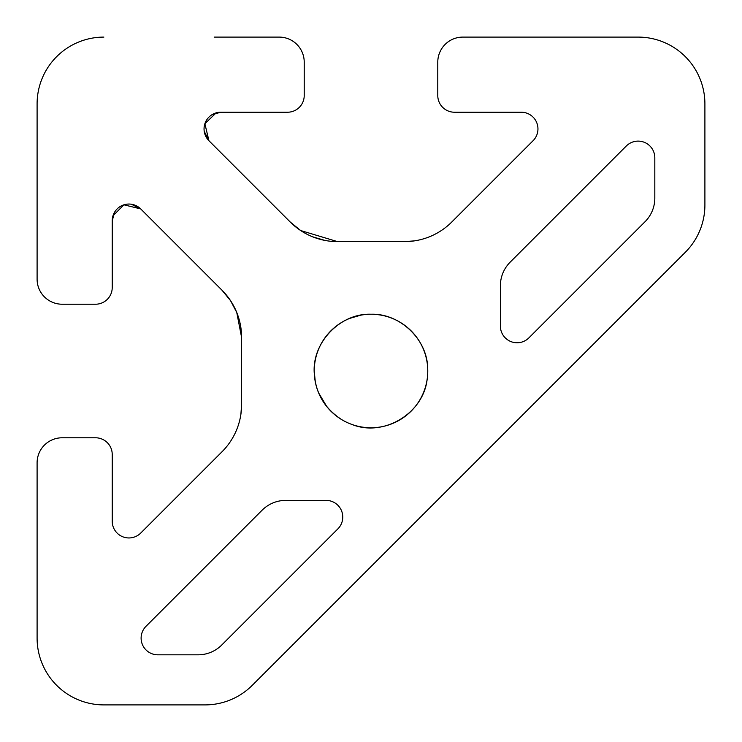 <?xml version="1.0" encoding="UTF-8"?>
<svg xmlns="http://www.w3.org/2000/svg" width="742" height="742" viewBox="0 0 742 742"><rect width="100%" height="100%" fill="white"/><g stroke="black" fill="none" stroke-linecap="round" stroke-linejoin="round"><path stroke-width="1.11" d="M337.879 528.888A16.695 16.695 0 0 0 326.072 500.386L285.763 500.386A33.39 33.39 0 0 0 262.158 510.162L146.007 626.313A16.695 16.695 0 0 0 157.814 654.815L198.114 654.815A33.39 33.39 0 0 0 221.728 645.039L337.879 528.888M427.698 368.32C427.392 339.4 399.892 313.198 371 314.237C340.151 313.013 311.566 342.887 314.302 373.773C315.693 393.445 324.885 408.768 341.904 419.74M351.986 424.48C383.419 437.261 423.33 413.684 427.16 379.273M371 314.237A56.763 56.763 0 0 1 420.157 399.382A56.763 56.763 0 0 1 321.842 399.382A56.763 56.763 0 0 1 371 314.237M500.386 326.072A16.695 16.695 0 0 0 528.888 337.879L645.039 221.728A33.39 33.39 0 0 0 654.815 198.114L654.815 157.814A16.695 16.695 0 0 0 626.313 146.007L510.162 262.158A33.39 33.39 0 0 0 500.386 285.763L500.386 326.072M240.89 414.296L241.614 404.511A66.78 66.78 0 0 1 222.053 451.73L140.73 533.062A16.695 16.695 0 0 1 112.227 521.255L112.227 454.475A16.695 16.695 0 0 0 95.532 437.78L62.142 437.78A25.043 25.043 0 0 0 37.1 462.822L37.1 638.12A66.78 66.78 0 0 0 103.88 704.9L205.033 704.9A66.78 66.78 0 0 0 252.252 685.339L685.339 252.252A66.78 66.78 0 0 0 704.9 205.033L704.9 103.88A66.78 66.78 0 0 0 638.12 37.1L462.822 37.1A25.043 25.043 0 0 0 437.78 62.142L437.78 95.532A16.695 16.695 0 0 0 454.475 112.227L521.255 112.227A16.695 16.695 0 0 1 533.062 140.73L451.73 222.053A66.78 66.78 0 0 1 404.511 241.614L414.296 240.89M415.084 240.77L417.431 240.352M290.27 222.053L300.64 230.53L337.489 241.614A66.78 66.78 0 0 1 290.27 222.053L208.938 140.73A16.695 16.695 0 0 1 220.745 112.227L287.525 112.227C289.807 112.135 289.807 112.135 287.525 112.227A16.695 16.695 0 0 0 304.22 95.532L304.22 62.142A25.043 25.043 0 0 0 279.178 37.1L214.178 37.1M216.163 112.867L204.875 123.747L208.938 140.73L204.217 131.288M103.88 37.1A66.78 66.78 0 0 0 37.1 103.88L37.1 214.178M114.704 211.999L112.227 220.745A16.695 16.695 0 0 1 140.73 208.938L131.306 204.217M230.576 300.723L222.053 290.27L140.73 208.938L123.942 204.82L112.969 215.811M222.053 290.27A66.78 66.78 0 0 1 241.614 337.489L236.754 312.465L230.53 300.64M241.614 404.511L241.614 337.489L240.445 325.042M240.9 414.259L240.352 417.431M349.575 318.439L360.677 315.183M326.777 406.588L318.643 392.926M315.304 381.954L314.237 371.102M211.999 114.704L220.745 112.227M324.977 240.436L312.465 236.754M112.227 220.745L112.227 287.525C112.135 289.807 112.135 289.807 112.227 287.525C112.135 289.807 112.135 289.807 112.227 287.525A16.695 16.695 0 0 1 95.532 304.22L62.142 304.22A25.043 25.043 0 0 1 37.1 279.178L37.1 103.88M337.489 241.614L404.511 241.614"/></g></svg>
